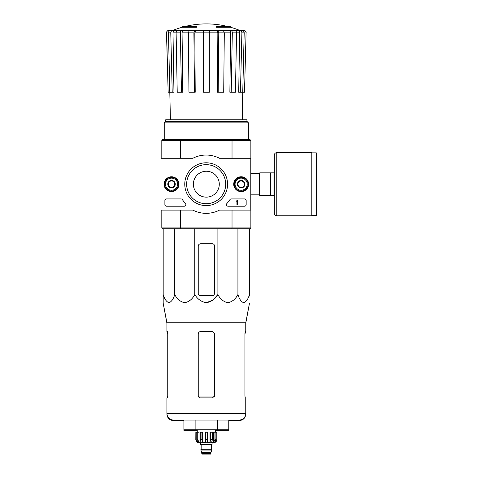 <?xml version="1.0" encoding="UTF-8"?>
<svg xmlns="http://www.w3.org/2000/svg" width="478" height="478" viewBox="0 0 478 478"><rect width="100%" height="100%" fill="white"/><g stroke="black" fill="none" stroke-linecap="round" stroke-linejoin="round"><path stroke-width="0.72" d="M192.819 210.099L160.996 210.099L160.996 158.29L192.819 158.29A29.146 29.146 0 0 1 219.522 158.29L250.048 158.29L250.048 210.099L219.522 210.099A29.146 29.146 0 0 1 192.819 210.099M164.097 184.191A7.427 7.427 0 0 1 175.235 177.762A7.427 7.427 0 0 1 175.235 190.626A7.427 7.427 0 0 1 164.097 184.191M233.718 184.191A7.427 7.427 0 0 1 244.861 177.762A7.427 7.427 0 0 1 244.861 190.626A7.427 7.427 0 0 1 233.718 184.191M184.765 184.191A21.408 21.408 0 0 1 216.875 165.657A21.408 21.408 0 0 1 216.875 202.732A21.408 21.408 0 0 1 184.765 184.191M244.545 198.926A1.619 1.619 0 0 1 246.164 200.545L246.164 204.596A1.619 1.619 0 0 1 244.545 206.215L228.108 206.215A1.619 1.619 0 0 1 226.919 203.491A28.333 28.333 0 0 0 229.912 199.661A1.619 1.619 0 0 1 231.268 198.926L244.545 198.926M181.078 198.926A1.619 1.619 0 0 1 182.435 199.661A28.333 28.333 0 0 0 185.428 203.491A1.619 1.619 0 0 1 184.239 206.215L166.505 206.215A1.619 1.619 0 0 1 164.886 204.596L164.886 200.545A1.619 1.619 0 0 1 166.505 198.926L181.078 198.926M164.235 184.191A7.284 7.284 0 0 1 175.169 177.882A7.284 7.284 0 0 1 175.169 190.501A7.284 7.284 0 0 1 164.235 184.191M233.862 184.191A7.284 7.284 0 0 1 244.79 177.882A7.284 7.284 0 0 1 244.79 190.501A7.284 7.284 0 0 1 233.862 184.191M186.647 184.191A19.526 19.526 0 0 1 215.936 167.282A19.526 19.526 0 0 1 215.936 201.101A19.526 19.526 0 0 1 186.647 184.191M236.933 200.545L237.423 200.545L237.423 204.757L236.933 204.757L236.933 201.178L236.449 201.196L236.933 200.545M237.907 182.321L241.145 180.451L244.383 182.321L244.383 186.061L241.145 187.932L237.907 186.061L237.907 182.321A3.74 3.74 0 0 1 244.383 182.321A3.74 3.74 0 0 1 241.145 187.932A3.74 3.74 0 0 1 237.907 182.321L237.907 186.061L241.145 187.932L244.383 186.061L244.383 182.321L242.764 181.389A3.238 3.238 0 0 1 242.764 187A3.238 3.238 0 0 1 237.907 184.191A3.238 3.238 0 0 1 239.526 181.389L237.907 182.321M241.145 190.262A6.071 6.071 0 0 1 235.887 181.156A6.071 6.071 0 0 1 246.403 181.156A6.071 6.071 0 0 1 241.145 190.262M241.145 191.075A6.883 6.883 0 0 1 235.188 180.75A6.883 6.883 0 0 1 247.102 180.75A6.883 6.883 0 0 1 241.145 191.075M239.526 181.389A3.238 3.238 0 0 1 242.764 181.389L241.145 180.451L239.526 181.389M168.286 182.321L171.524 180.451L174.763 182.321L174.763 186.061L171.524 187.932L168.286 186.061L168.286 182.321A3.74 3.74 0 0 1 174.763 182.321A3.74 3.74 0 0 1 171.524 187.932A3.74 3.74 0 0 1 168.286 182.321L168.286 186.061L171.524 187.932L174.763 186.061L174.763 182.321L173.144 181.389A3.238 3.238 0 0 1 173.144 187A3.238 3.238 0 0 1 168.286 184.191A3.238 3.238 0 0 1 169.905 181.389L168.286 182.321M171.524 190.262A6.071 6.071 0 0 1 166.266 181.156A6.071 6.071 0 0 1 176.782 181.156A6.071 6.071 0 0 1 171.524 190.262M171.524 191.075A6.883 6.883 0 0 1 165.561 180.75A6.883 6.883 0 0 1 177.481 180.75A6.883 6.883 0 0 1 171.524 191.075M169.905 181.389A3.238 3.238 0 0 1 173.144 181.389L171.524 180.451L169.905 181.389M182.046 27.276L196.458 27.276L196.458 26.792L182.046 26.792L182.046 27.276A89.051 89.051 0 0 0 173.281 30.263L179.549 30.377M196.458 26.792L196.458 26.433L183.343 26.433A89.051 89.051 0 0 0 182.046 26.792M230.623 26.792A89.051 89.051 0 0 0 229.326 26.433L216.211 26.433L216.211 27.276L230.623 27.276L230.623 26.792L216.211 26.792M173.281 30.263L239.986 30.377L169.039 30.377C167.527 30.526 166.72 31.357 166.601 32.868L166.487 32.868C166.601 31.363 167.414 30.532 168.913 30.377M190.22 30.377L177.84 30.377C176.776 30.526 176.203 31.357 176.119 32.868L177.224 92.224L181.461 92.224L180.355 32.868L176.119 32.868M224.307 32.868L218.775 32.868L218.177 92.224L223.71 92.224L224.307 32.868L223.375 30.377L189.294 30.377L188.362 32.868L188.959 92.224L194.492 92.224L193.895 32.868L188.362 32.868M236.55 32.868L232.314 32.868L231.209 92.224L235.445 92.224L236.55 32.868C236.467 31.357 235.893 30.526 234.823 30.377L222.449 30.377M239.986 30.377L233.121 30.377M241.217 30.377L243.631 30.377C245.136 30.526 245.949 31.357 246.068 32.868L244.509 92.224L242.746 92.224L244.192 32.868L241.898 32.868L240.458 92.224L238.707 92.224L239.669 32.845L236.55 32.845M176.119 32.845L173 32.845L173.962 92.224L168.16 92.224L166.601 32.868M168.16 92.224L166.487 32.868M246.068 32.868L244.509 92.224M241.94 30.377C243.332 30.526 244.079 31.357 244.192 32.868M241.898 32.868C241.79 31.357 241.037 30.526 239.645 30.377M237.417 30.377C238.797 30.526 239.55 31.351 239.669 32.845M242.256 119.751L242.734 92.224L240.458 92.224M232.314 32.868C232.23 31.357 231.657 30.526 230.587 30.377M228.884 30.377C229.942 30.526 230.516 31.351 230.605 32.845L224.307 32.845M231.209 92.224L229.87 92.224L230.605 32.845M218.775 32.868L217.843 30.377M216.916 30.377L217.849 32.845L209.328 32.845M218.177 92.224L217.448 92.224L217.849 32.845M209.328 30.377L209.328 32.868L203.341 32.868L203.341 92.224L209.328 92.224L209.328 32.868M203.341 32.868L203.341 30.377M194.827 30.377L193.895 32.868M194.492 92.224L195.215 92.224L194.821 32.845L195.753 30.377M182.076 30.377C181.013 30.526 180.439 31.357 180.355 32.868M181.461 92.224L182.799 92.224L182.064 32.845C182.154 31.351 182.727 30.526 183.785 30.377M173.024 30.377C171.632 30.526 170.879 31.357 170.771 32.868L168.477 32.868L170.413 119.751M168.477 32.868C168.591 31.357 169.337 30.526 170.73 30.377M172.211 92.224L170.771 32.868M173 32.845C173.12 31.351 173.873 30.526 175.253 30.377M193.381 184.191A12.954 12.954 0 0 1 212.812 172.976A12.954 12.954 0 0 1 212.812 195.412A12.954 12.954 0 0 1 193.381 184.191M250.048 210.099L250.86 210.099L250.86 227.91L250.048 228.717L231.812 228.717L232.027 227.91L180.642 227.91L180.642 210.099M250.048 228.717L250.86 227.91L232.027 227.91L232.027 210.099M250.048 158.29L250.86 158.29L250.86 210.099M250.86 140.478L250.86 158.29L250.86 140.478L250.048 139.666L250.86 140.478L232.027 140.478L232.027 158.29M250.048 139.666L231.812 139.666L232.027 140.478L180.642 140.478L180.642 158.29M231.812 228.717L162.616 228.717L161.809 227.91L161.809 210.099M162.616 228.717L161.809 227.91L180.642 227.91L180.857 228.717M231.812 139.666L180.857 139.666L180.642 140.478L161.809 140.478L161.809 158.29M180.857 139.666L162.616 139.666L161.809 140.478L162.616 139.666M246.941 121.37L165.729 121.37L165.729 119.751L246.941 119.751L246.941 121.37L248.429 122.858L164.235 122.858L164.235 139.666M165.729 121.37L164.235 122.858M214.431 293.647L214.431 245.722A1.942 1.942 0 0 0 212.489 243.774L200.664 243.774A2.426 2.426 0 0 0 198.239 246.206L198.239 293.647A1.942 1.942 0 0 0 200.18 295.589L212.489 295.589A1.942 1.942 0 0 0 214.431 293.647M163.183 228.717L163.183 294.526C164.528 299.079 166.458 301.815 168.967 302.723C171.483 301.809 173.406 299.079 174.745 294.526C177.075 299.079 180.415 301.815 184.759 302.723C189.115 301.809 192.449 299.079 194.773 294.526C197.468 299.085 201.322 301.821 206.341 302.723C211.36 301.809 215.214 299.079 217.896 294.526L217.896 228.717M194.773 294.526L194.773 228.717M174.745 294.526L174.745 228.717M249.486 228.717L249.486 294.526C248.142 299.079 246.218 301.809 243.702 302.723C241.193 301.815 239.269 299.079 237.924 294.526C235.6 299.079 232.266 301.809 227.91 302.723C223.561 301.815 220.227 299.079 217.896 294.526L212.997 299.975L206.335 302.723M237.924 294.526L237.924 228.717M163.183 295.589L163.183 303.207L166.912 322.775L166.912 332.019L167.39 332.019L167.748 333.961L167.318 331.535M195.12 420.096L195.12 430.302L183.899 430.302L183.899 429.812L228.771 429.812L228.771 420.096M183.899 429.812L183.899 420.096M215.399 430.302L217.55 430.302L217.55 420.096M166.912 322.775L245.758 322.775L245.758 331.535L245.28 331.535L244.921 333.477L244.921 395.975L245.28 397.917L245.758 397.917L245.758 413.619C245.375 417.557 243.218 419.714 239.281 420.096L173.383 420.096C169.451 419.714 167.294 417.557 166.912 413.619L166.912 414.109C167.294 418.041 169.451 420.198 173.383 420.586L183.899 420.586M214.431 333.961L214.431 395.975L214.431 333.477L212.489 331.535L200.664 331.535C199.201 331.672 198.388 332.479 198.239 333.961L198.239 395.975L200.18 397.917L212.489 397.917L214.431 395.975L214.431 396.459M167.748 395.975L167.39 397.917L167.748 395.975L167.748 333.477L167.39 331.535L166.912 331.535M228.771 420.586L239.281 420.586C243.218 420.198 245.375 418.041 245.758 414.109L245.758 413.619L166.912 413.619L166.912 397.917L167.39 397.917M245.758 331.535L244.921 333.961L245.351 331.535M274.336 172.857L259.763 172.857L259.763 195.526L274.336 195.526L274.336 213.337L274.336 155.051C274.48 153.575 275.292 152.763 276.768 152.619L276.768 215.763L311.817 215.763L311.817 152.619L276.768 152.619M270.452 172.857L270.452 195.526M273.04 172.857L273.04 195.526M317.004 184.191L317.004 214.873L317.004 184.191M214.927 432.243L214.927 439.527L213.654 442.234L213.654 432.243L216.857 432.243L216.857 439.527C216.665 441.493 215.59 442.574 213.618 442.765L199.051 442.765C197.079 442.574 196.004 441.493 195.813 439.527L197.318 442.234L198.041 442.234L196.775 439.527L196.775 432.243L197.743 432.243L197.743 439.527L196.775 439.527M210.87 453.694L201.8 453.694L202.206 454.1L210.463 454.1L211.838 449.726L200.832 449.726L200.832 450.055L211.838 450.055M201.8 453.694L201.8 452.72L210.87 452.72M200.993 449.726L211.676 449.726M211.515 449.565L211.515 444.791L211.921 444.385M200.587 442.765L200.587 444.385L212.083 444.385L212.083 442.765M207.309 439.527L205.361 439.527L205.361 432.243L207.309 432.243L207.309 442.234L210.003 442.234L210.732 439.527L210.003 442.234L210.003 432.243L212.417 432.243L212.417 439.527L210.732 439.527L210.732 432.243M216.815 432.243L216.815 439.527L215.351 442.234L215.351 441.439M215.895 432.243L215.895 439.527L214.628 442.234L215.351 442.234M212.417 439.527L211.682 442.234L213.654 442.234M205.361 439.527L205.361 442.234L202.666 442.234L201.937 439.527L200.252 439.527L200.987 442.234L199.015 442.234L197.743 439.527M197.318 441.439L197.318 442.234L195.855 439.527L195.855 432.243L196.775 432.243M200.252 439.527L200.252 432.243L201.937 432.243L201.937 439.527M195.813 439.527L195.855 432.243M202.666 442.234L202.666 432.243L201.937 432.243M199.015 442.234L199.015 432.243L197.743 432.243M215.399 432.243L215.399 429.812M245.758 323.259L249.486 303.207L245.758 322.775M249.486 296.073L249.486 295.589L249.486 296.073M167.748 334.445L167.318 332.019M245.351 332.019L244.921 334.445M198.239 334.445L198.239 396.459M195.12 430.302L197.265 430.302M217.55 430.302L228.771 430.302L228.771 429.812M203.341 32.845L194.821 32.845M188.362 32.845L182.064 32.845M214.132 397.009L198.537 397.009M250.86 173.544L259.118 173.544L259.118 194.845L259.763 195.49M311.817 152.864L316.352 152.864L316.352 215.524L317.004 214.873M201.154 449.565L201.154 444.791L211.515 444.791M215.895 439.527L214.927 439.527M227.426 26.433A89.051 89.051 0 0 0 185.243 26.433M239.388 30.263A89.051 89.051 0 0 0 230.623 27.276M248.429 122.858L248.429 139.666M246.182 32.868C246.068 31.363 245.256 30.532 243.75 30.377M250.86 194.845L259.118 194.845M259.118 173.544L259.763 172.893M316.352 152.864L317.004 153.51M311.817 215.524L316.352 215.524M276.768 215.763C275.292 215.62 274.48 214.813 274.336 213.337M201.8 452.72L200.832 450.055M201.154 444.791L200.748 444.385M197.265 432.243L197.265 429.812M166.912 323.259L163.183 303.207"/></g></svg>
